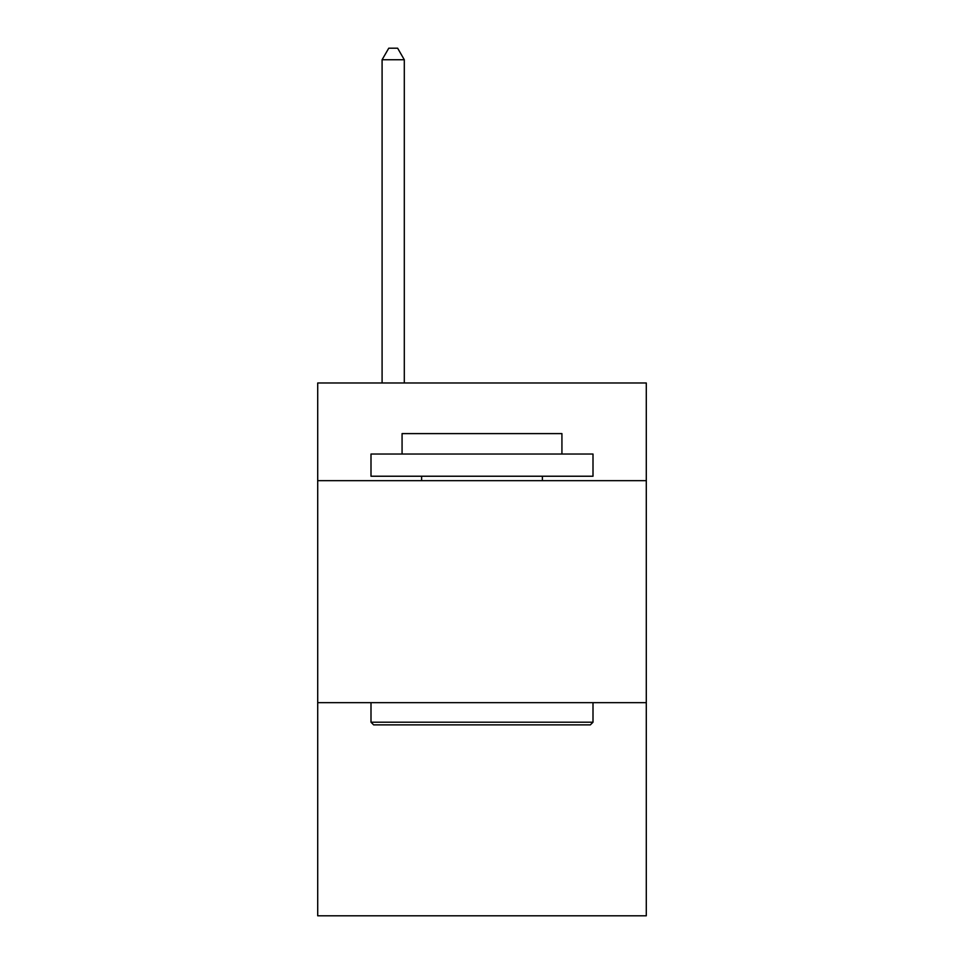 <?xml version="1.0" encoding="UTF-8"?>
<svg xmlns="http://www.w3.org/2000/svg" width="964" height="964" viewBox="0 0 964 964"><rect width="100%" height="100%" fill="white"/><g stroke="black" fill="none" stroke-linecap="round" stroke-linejoin="round"><path stroke-width="1.45" d="M646.29 480.662L646.29 382.985L317.71 382.985L317.71 480.662L646.29 480.662L646.29 915.8L317.71 915.8L317.71 480.662M646.29 702.672L317.71 702.672M373.658 724.88L370.995 722.205L593.005 722.205L590.342 724.88L373.658 724.88M593.005 454.032L593.005 476.228L370.995 476.228L370.995 454.032L593.005 454.032M402.072 454.032L402.072 433.607L561.928 433.607L561.928 454.032M593.005 702.672L593.005 722.205M370.995 702.672L370.995 722.205M542.383 476.228L542.383 480.662M421.617 476.228L421.617 480.662M404.302 382.985L404.302 59.744L382.093 59.744L382.093 382.985M382.093 59.744L388.757 48.2L397.638 48.2L404.302 59.744"/></g></svg>
